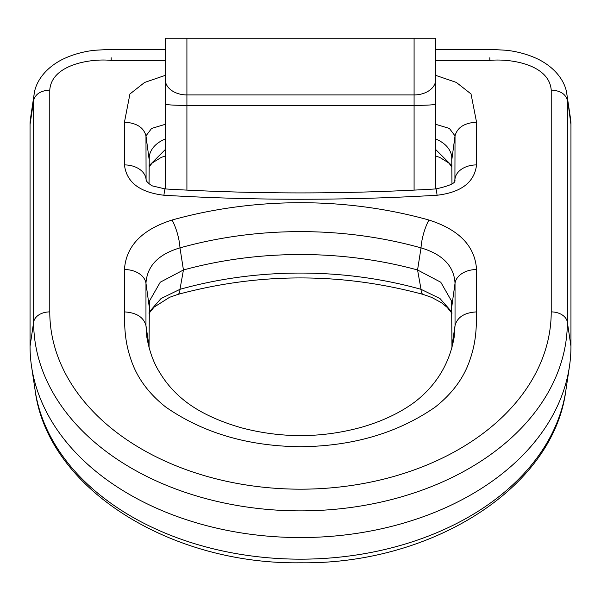 <?xml version="1.0" encoding="UTF-8"?>
<svg xmlns="http://www.w3.org/2000/svg" width="601" height="601" viewBox="0 0 601 601"><rect width="100%" height="100%" fill="white"/><g stroke="black" fill="none" stroke-linecap="round" stroke-linejoin="round"><path stroke-width="0.9" d="M414.089 190.119L414.089 38.216L165.275 38.216L186.911 38.216L186.911 190.119M165.275 188.947L165.275 38.216L186.911 38.216M414.089 38.216L435.725 38.216L435.725 188.947M435.725 38.216L435.725 49.327L489.815 49.327L506.267 50.266C514.456 51.123 528.129 53.789 540.69 60.521C558.337 70.287 565.872 84.163 566.961 94.77L570.95 124.49A81.135 57.373 0 0 0 570.499 118.457L566.781 93.688M435.725 112.102L435.725 79.625A21.636 15.295 0 0 1 414.089 94.928L186.911 94.928A21.636 15.295 0 0 1 165.275 79.625M165.275 60.416L111.185 60.416C92.314 58.305 51.543 63.939 49.778 90.067L49.778 311.896A250.722 177.287 0 0 0 300.5 489.184A250.722 177.287 0 0 0 551.222 311.896L551.222 90.067C560.29 90.593 565.669 94.019 567.359 100.337L567.359 322.174A266.859 188.699 180 0 1 300.5 510.873A266.859 188.699 180 0 1 33.641 322.174L33.641 100.337L34.039 94.755C35.128 84.163 42.663 70.287 60.31 60.521C72.871 53.789 86.544 51.123 94.733 50.266L111.185 49.327L165.275 49.327L165.275 38.216L165.275 112.102M146.892 337.522C149.499 351.728 153.879 363.567 160.039 373.026C166.74 384.129 175.552 393.85 186.46 402.182C200.388 412.722 218.719 421.271 241.467 427.822C282.102 438.49 322.542 438.182 362.771 426.905C383.228 420.85 400.582 412.526 414.848 401.949C436.266 385.354 449.353 363.898 454.101 337.597L455.032 325.599L455.032 283.244A21.636 15.295 0 0 1 476.548 269.541L476.548 311.896C476.518 330.933 475.624 343.907 469.404 361.366C463.281 378.66 451.869 393.91 435.162 407.117C397.802 433.02 352.915 446.22 300.5 446.716C248.1 446.22 203.213 433.02 165.838 407.117C149.131 393.91 137.719 378.66 131.596 361.366C125.391 343.93 124.475 330.918 124.452 311.896L124.452 269.541A21.636 15.295 0 0 1 145.968 283.244L145.968 325.599L146.899 337.604M165.275 124.317L151.595 128.449L145.968 135.886C143.714 127.457 136.54 122.889 124.452 122.183L129.929 93.996L144.578 82.465L165.275 75.358M551.222 90.067C549.156 63.856 509.032 58.38 489.815 60.416L435.725 60.416M435.725 75.373L456.332 82.42L471.019 93.936L476.548 122.183C464.46 122.889 457.286 127.457 455.032 135.886L449.39 128.441L435.725 124.317M34.039 94.793L30.501 118.457A81.135 57.373 0 0 0 30.05 124.49L30.05 346.319A270.45 191.238 0 0 0 31.545 366.422A270.45 191.238 0 0 0 300.5 537.557A270.45 191.238 0 0 0 569.455 366.422A270.45 191.238 0 0 0 570.95 346.319L570.95 124.49M34.039 94.755L34.197 93.794M165.275 138.966C156.125 142.88 150.791 148.59 149.273 156.095L149.048 183.733M451.952 183.733L451.727 156.095C450.209 148.59 444.875 142.88 435.725 138.966M451.937 347.776A151.452 107.091 0 0 0 451.952 346.319L451.606 301.154L440.788 282.245L417.56 269.977A324.54 229.484 0 0 0 183.44 269.977L160.264 282.192L149.394 301.154L149.048 346.319A151.452 107.091 0 0 0 149.063 347.776M124.452 269.541C126.037 246.109 141.904 229.605 172.059 220.026A21.636 5.627 74.4 0 1 179.969 247.875L183.44 269.977L179.969 289.321A21.636 5.627 74.4 0 1 177.881 294.407L169.587 297.3L154.066 307.141L149.048 313.316M149.048 312.182L161.015 298.547L179.969 289.321A327.62 231.663 180 0 1 421.031 289.321L417.56 269.977L421.031 247.875A327.62 231.663 0 0 0 179.969 247.875C158.371 254.246 147.042 266.04 145.968 283.244L149.048 305.451M451.952 305.451L455.032 283.244C454.025 266.1 442.689 254.313 421.031 247.875A21.636 5.627 105.6 0 1 428.941 220.026C459.179 229.695 475.045 246.2 476.548 269.541M149.048 158.784L145.968 135.886L146.081 180.18C146.201 181.547 151.55 186.04 153.067 186.077L165.185 188.939A21.636 1.27 -86.6 0 0 163.915 195.242C139.657 192.35 126.495 182.238 124.452 164.914L124.452 122.183M454.919 180.202L455.032 135.886L451.952 158.784M476.548 122.183L476.548 164.914A21.636 15.295 180 0 0 455.032 178.617L454.672 180.811M476.548 164.914C474.482 182.253 461.328 192.358 437.085 195.242A21.636 1.27 -93.4 0 0 435.815 188.939L435.815 188.939C345.605 194.236 255.395 194.236 165.185 188.939M146.328 180.788L145.968 178.617A21.636 15.295 180 0 0 124.452 164.914M149.048 165.801L165.275 149.559M435.725 149.559L451.952 165.793M177.881 294.407C259.624 272.433 341.376 272.433 423.119 294.407L423.119 294.407A21.636 5.627 105.6 0 1 421.031 289.321L440.015 298.569L451.952 312.167M435.725 104.063A21.636 1.337 0 0 1 414.089 105.4L186.911 105.4A21.636 1.337 0 0 1 165.275 104.063M172.059 220.026A349.136 246.876 180 0 1 428.941 220.026M437.085 195.242A1647.296 1164.813 180 0 1 163.915 195.242M551.222 311.896A16.227 11.472 180 0 1 567.359 322.174L570.95 346.319M49.778 311.896A16.227 11.472 0 0 0 33.641 322.174L30.05 346.319M49.778 90.067C40.755 90.631 35.376 94.049 33.641 100.337L30.05 124.49M451.952 346.319L455.032 325.599C457.286 317.17 464.46 312.603 476.548 311.896M149.048 346.319L145.968 325.599C143.654 317.215 136.48 312.648 124.452 311.896M489.815 57.764L489.815 60.416M111.185 60.416L111.185 57.764M31.545 366.422L35.121 390.304A266.859 188.699 0 0 0 300.5 559.17A266.859 188.699 0 0 0 565.879 390.304L569.455 366.422M454.912 180.21C455.889 182.982 449.518 185.897 435.815 188.939M35.121 390.304C47.562 488.418 170.128 564.827 300.973 562.784C431.495 564.482 553.453 488.162 565.879 390.304M451.952 166.928L448.699 162.916L439.909 157.492L435.725 155.967M149.048 166.928L152.308 162.909L161.106 157.485L165.275 155.967M423.119 294.407L431.743 297.442L441.292 302.611L447.159 307.351L451.952 313.316"/></g></svg>
